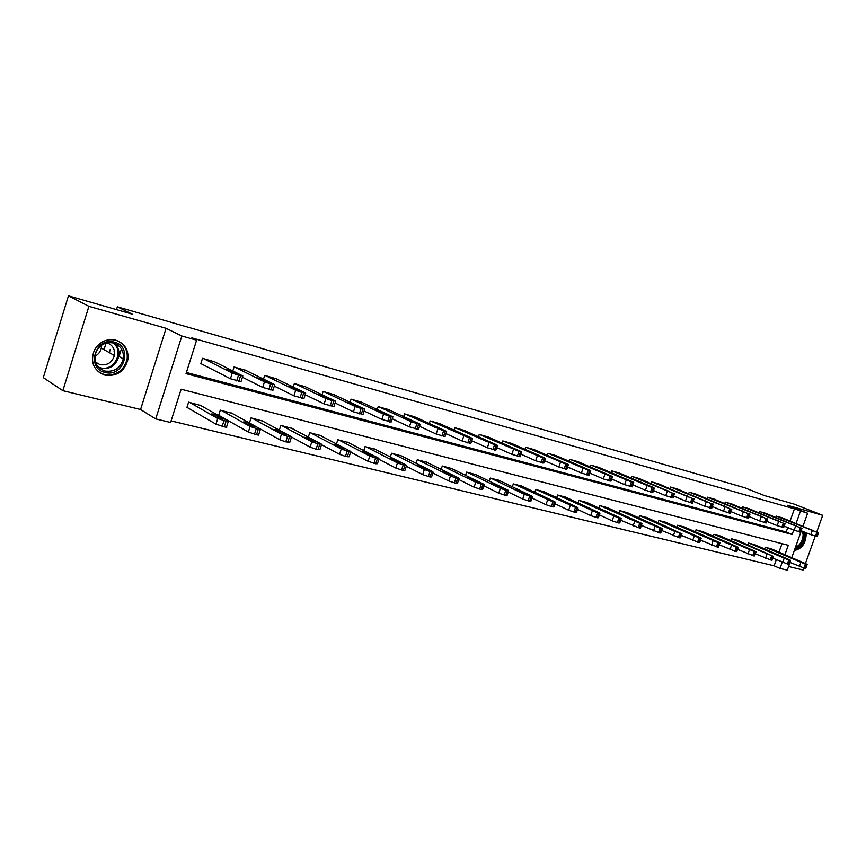 <?xml version="1.0" encoding="UTF-8"?>
<svg xmlns="http://www.w3.org/2000/svg" width="866" height="866" viewBox="0 0 866 866"><rect width="100%" height="100%" fill="white"/><g stroke="black" fill="none" stroke-linecap="round" stroke-linejoin="round"><path stroke-width="1.3" d="M104.916 375.162C116.997 376.613 124.682 371.33 127.962 359.314C128.688 349.756 124.639 343.38 115.795 340.186C106.68 338.411 99.558 341.669 94.448 349.94C89.967 362.118 93.463 370.529 104.916 375.162M794.306 550.484C802.165 548.882 806.138 542.982 806.214 532.796M784.91 554.716L788.277 545.277L181.124 389.224L170.602 422.478L155.728 418.917L181.86 336.008L196.614 340.186L186.038 373.647L792.141 534.463L793.721 530.024M140.573 409.51L166.066 328.301L88.895 306.315L68.446 295.836L43.3 377.641L62.839 390.674L140.573 409.51L155.728 418.917M788.59 566.494L803.107 570.012L803.8 568.107M790.03 562.467L787.281 570.164L780.028 568.421L782.215 562.272M171.111 420.898L774.139 565.812L780.028 568.421M88.895 306.315L62.839 390.674M805.412 563.582L815.22 536.216M816.79 531.832L822.7 515.313L787.41 505.268L807.61 513.246L802.977 526.225M68.446 295.836L132.249 314.152L117.354 306.824L744.663 487.753L764.548 495.612L794.025 504.066L822.7 515.313M117.354 306.824L116.477 309.627M106.074 343.109L104.039 349.658M774.139 565.812L776.315 559.685M778.999 552.162L782.02 543.675M771.509 548.925L765.208 547.247L764.602 548.957M754.946 544.757L748.505 543.047L747.878 544.811M738.005 540.503L731.413 538.749L730.763 540.579M720.664 536.141L713.92 534.344L713.248 536.249M702.911 531.681L696.004 529.84L695.311 531.811M684.735 527.113L677.667 525.218L676.941 527.275M666.116 522.425L658.874 520.498L658.128 522.631M647.043 517.63L639.617 515.649L638.848 517.879M627.493 512.715L619.883 510.68L619.082 513.008M607.456 507.682L599.651 505.592L598.817 508.017M586.899 502.518L578.899 500.375L578.033 502.897M565.823 497.214L557.607 495.016L556.708 497.658M544.184 491.78L535.751 489.517L534.82 492.289M521.971 486.194L513.322 483.877L512.336 486.779M499.173 480.468L490.286 478.075L489.258 481.117M475.737 474.579L466.612 472.122L465.54 475.315M451.673 468.538L442.288 465.995L441.162 469.372M426.916 462.314L417.271 459.705L416.091 463.256M401.467 455.927L391.551 453.232L390.306 456.988M375.281 449.346L365.073 446.575L363.774 450.547M348.338 442.58L337.827 439.722L336.452 443.922M320.582 435.609L309.768 432.654L308.307 437.124M292.004 428.432L280.855 425.379L279.317 430.142M262.55 421.038L251.053 417.888L249.419 422.976M232.175 413.407L220.321 410.148L218.611 415.528L219.607 415.777M200.836 405.548L188.615 402.17L186.883 407.648L187.911 407.897M790.106 520.996L794.436 508.84L191.841 337.881L196.614 340.186M186.406 372.488L786.187 531.984L787.757 527.567M782.539 517.922L776.272 516.136L775.828 517.37M766.074 513.397L759.655 511.568L759.201 512.856M749.22 508.764L742.66 506.891L742.194 508.223M731.976 504.023L725.264 502.107L724.777 503.482M714.331 499.173L707.446 497.203L706.948 498.643M696.253 494.205L689.206 492.191L688.687 493.674M677.732 489.117L670.522 487.049L669.981 488.597M658.766 483.899L651.373 481.777L650.81 483.39M639.325 478.552L631.736 476.376L631.162 478.064M619.385 473.074L611.612 470.844L611.006 472.598M598.936 467.456L590.969 465.161L590.341 467.001M577.968 461.686L569.785 459.337L569.135 461.253M556.448 455.765L548.048 453.351L547.366 455.364M534.344 449.692L525.727 447.213L525.013 449.324M511.654 443.457L502.8 440.913L502.064 443.121M488.348 437.049L479.244 434.429L478.465 436.756M464.392 430.467L455.04 427.772L454.228 430.218M439.766 423.701L430.153 420.919L429.298 423.506M414.435 416.741L404.541 413.883L403.643 416.6M388.379 409.575L378.193 406.63L377.251 409.51M361.555 402.214L351.076 399.172L350.07 402.225M333.93 394.625L323.137 391.486L322.087 394.734M305.471 386.799L294.353 383.562L293.238 387.026M276.146 378.745L264.682 375.4L263.502 379.102M245.912 370.442L234.091 366.989L232.824 370.951M214.714 361.869L202.514 358.308L200.771 363.796L201.8 364.077M166.066 328.301L181.86 336.008M794.436 508.84L807.61 513.246M801.331 530.804L791.74 557.672M796.081 523.421L800.433 511.211M786.187 531.984L792.141 534.463M121.435 348.857L119.627 354.659M114.388 350.698L114.117 351.564M782.03 517.727L816.844 532.276L776.791 516.277M801.126 530.717L810.803 534.679L812.232 530.685M812.037 530.024L801.884 526.312L811.951 530.263M818.543 532.709L817.147 536.595L810.803 534.679M789.814 562.37L805.055 568.41L805.748 568.399L807.123 564.556M771.011 548.708L806.094 563.874L807.177 564.426L805.423 564.177L765.739 547.377M800.693 561.72L790.593 557.91L800.574 562.045M803.767 531.8L804.287 534.809C803.659 542.116 800.574 546.673 795.02 548.47M795.453 547.28C800.162 545.136 802.717 540.979 803.139 534.831L802.306 531.194M794.468 550.018C800.985 548.135 804.622 542.895 805.402 534.3L805.218 532.384M114.377 342.178C133.44 346.616 123.643 377.944 104.97 372.412C85.604 368.31 95.531 336.246 114.377 342.178M104.894 371.038C114.323 372.25 120.45 368.191 123.275 358.86C124.098 350.979 120.872 345.707 113.598 343.055C106.063 341.648 100.304 344.397 96.299 351.325C93.073 360.895 95.942 367.465 104.894 371.038M101.528 345.231L101.3 348.11C100.424 351.802 98.291 354.519 94.881 356.272M107.038 342.882C112.764 345.079 115.221 349.29 114.399 355.515C112.071 362.605 107.297 365.658 100.077 364.673L95.466 362.118M98.031 371.557L104.277 374.642C116.261 376.082 123.881 370.854 127.15 358.935C127.93 350.232 124.455 344.073 116.726 340.468M109.408 352.689L110.198 349.442M765.555 513.192L800.271 527.773L760.196 511.719M784.217 526.117L794.165 530.209L795.605 526.171M795.518 525.532L785.3 521.787L795.432 525.77M802.013 528.217L800.606 532.157L794.165 530.209M748.7 508.548L783.297 523.172L743.212 507.043M766.897 521.397L777.138 525.63L778.588 521.538M778.61 520.931L768.337 517.164L778.523 521.17M785.094 523.627L783.687 527.6L777.138 525.63M772.808 558.148L788.385 564.351L789.121 564.329L790.506 560.454M754.438 544.541L789.5 559.782L790.55 560.313L788.742 560.064L749.047 543.177M784.076 557.607L773.923 553.764L783.957 557.931M755.39 553.818L771.325 560.194L772.082 560.172L773.49 556.243M737.486 540.276L772.775 556.124L731.965 538.879M767.07 553.385L756.852 549.531L766.94 553.731M731.445 503.806L765.923 518.453L725.827 502.258M749.155 516.569L759.688 520.942L761.16 516.807M761.29 516.212L750.963 512.423L761.203 516.461M767.774 518.918L766.345 522.945L759.688 520.942M713.779 498.946L748.116 513.614L708.031 497.365M730.969 511.622L741.816 516.147L743.299 511.947M743.548 511.384L733.166 507.573L743.461 511.644M750.021 514.101L748.581 518.16L741.816 516.147M695.69 493.966L729.865 508.656L689.801 492.353M712.339 506.545L723.5 511.221L724.994 506.978M725.372 506.437L714.926 502.605L725.286 506.697M731.835 509.154L730.384 513.267L723.5 511.221M737.551 549.369L753.853 555.929L754.643 555.907L756.05 551.945M720.133 535.902L755.098 551.274L756.105 551.794L754.189 551.534L714.482 534.484M749.642 549.076L739.369 545.19L749.523 549.423M719.267 544.822L735.959 551.566L736.782 551.545L738.2 547.539M702.369 531.443L737.28 546.868L738.254 547.377L736.273 547.106L696.589 529.981M731.802 544.649L721.465 540.741L731.673 545.006M700.529 540.157L717.622 547.096L718.477 547.074L719.906 543.014M684.183 526.864L719.007 542.354L719.96 542.852L717.914 542.581L678.262 525.37M713.519 540.124L703.127 536.195L713.389 540.481M677.158 488.868L711.159 503.579L671.128 487.212M693.233 501.327L704.729 506.177L706.234 501.879M706.743 501.371L696.242 497.506L706.656 501.63M713.194 504.088L711.733 508.255L704.729 506.177M681.326 535.361L698.819 542.517L699.717 542.484L701.157 538.392M665.553 522.176L700.291 537.732L701.211 538.219L699.1 537.938L659.481 520.65M694.781 535.48L684.335 531.529L694.651 535.848M658.171 483.65L691.977 498.372L651.99 481.951M673.629 495.991L685.471 501.003L686.998 496.651M687.647 496.164L677.082 492.289L687.55 496.435M694.077 498.903L692.605 503.114L685.471 501.003M661.624 530.447L679.539 537.818L680.47 537.786L681.921 533.64M646.458 517.37L681.055 533.488L674.841 531.443L640.245 515.811M675.567 530.728L665.066 526.745L675.448 531.096M638.718 478.292L672.308 493.025L632.375 476.549M653.527 490.502L665.727 495.698L667.264 491.282M668.054 490.838L657.435 486.93L667.967 491.109M674.473 493.577L672.99 497.842L665.727 495.698M641.414 525.402L659.773 533.001L660.747 532.969L662.209 528.769M626.897 512.445L661.408 528.13L662.274 528.585L660.022 528.292L620.521 510.843M655.876 525.846L645.311 521.841L655.746 526.214M618.768 472.804L653.559 487.558L652.12 487.547L612.262 471.017M632.894 484.863L645.462 490.253L647.021 485.783M647.963 485.361L637.279 481.431L647.865 485.642M654.36 488.11L652.856 492.429L645.462 490.253M620.673 520.217L639.487 528.054L640.504 528.022L641.977 523.778M606.839 507.4L641.219 523.14L639.714 523.28L600.311 505.755M635.666 520.845L625.046 516.807L635.536 521.213M598.309 467.185L632.959 481.961L631.39 481.918L591.64 465.345M611.71 479.071L624.667 484.668L626.237 480.132M627.341 479.753L616.603 475.802L627.244 480.024M633.706 482.503L632.202 486.865L624.667 484.668M599.38 514.88L612.175 520.856L618.67 522.977L619.731 522.934L621.214 518.647M586.271 502.226L620.489 518.009L618.876 518.139L579.571 500.537M614.925 515.703L604.252 511.654L614.795 516.082M577.319 461.405L611.797 476.213L610.108 476.138L570.477 459.521M589.952 473.128L603.31 478.93L604.89 474.33M606.168 473.994L595.375 470.011L606.07 474.265M612.511 476.744L610.995 481.16L603.31 478.93M577.514 509.403L590.699 515.616L597.291 517.771L598.406 517.727L599.9 513.386M565.173 496.922L599.218 512.759L597.475 512.856L558.299 495.19M593.632 510.431L582.905 506.35L593.502 510.821M555.777 455.484L590.06 470.303L588.252 470.206L548.752 453.546M567.609 467.012L581.378 473.042L582.97 468.376M584.431 468.073L573.573 464.068L584.333 468.354M590.742 470.833L589.205 475.304L581.378 473.042M555.052 503.774L568.648 510.236L575.338 512.423L576.496 512.369L578.001 507.985M543.523 491.477L577.362 507.357L575.5 507.433L536.465 489.691M571.777 505.019L560.984 500.916L571.647 505.408M533.662 449.4L567.739 464.241L565.801 464.111L526.452 447.419M544.638 460.712L558.841 466.98L560.454 462.26M562.088 461.989L551.177 457.962L561.991 462.271M568.377 464.75L566.829 469.285L558.841 466.98M531.973 497.972L545.981 504.705L552.779 506.924L554.002 506.87L555.517 502.432M521.3 485.88L554.911 501.804L552.919 501.858L514.047 484.051M549.315 499.455L538.468 495.33L549.185 499.844M510.951 443.154L544.79 457.995L542.711 457.843L503.547 441.119M521.018 454.239L535.675 460.755L537.299 455.96M539.139 455.743L528.163 451.695L539.042 456.025M545.385 458.515L543.826 463.094L535.675 460.755M508.245 492.007L522.696 499.022L529.591 501.273L530.869 501.219L532.395 496.727M498.48 480.132L531.843 496.11L529.7 496.131L524.309 494.248L491.033 478.259M526.247 493.739L515.335 489.582L526.106 494.14M487.623 436.735L521.202 451.587L518.972 451.392L480.013 434.635M496.727 447.57L511.849 454.358L513.495 449.497M515.541 449.313L504.499 445.243L515.443 449.606M521.743 452.084L520.174 456.739L511.849 454.358M483.845 485.858L498.74 493.176L505.755 495.46L507.097 495.406L508.634 490.849M475.033 474.243L508.125 490.243L505.841 490.243L500.375 488.337L467.38 472.316M502.518 487.861L491.552 483.683L502.377 488.262M463.656 430.142L496.932 444.994L494.551 444.756L455.83 427.988M471.743 440.707L487.341 447.776L489.009 442.84M491.271 442.71L480.175 438.618L485.664 440.209L491.163 443.002M497.43 445.481L495.85 450.19L487.341 447.776M458.731 479.526L474.113 487.157L481.236 489.485L482.643 489.42L484.191 484.819M450.937 468.181L483.726 484.213L481.29 484.181L475.759 482.254L443.078 466.2M478.119 481.821L472.598 479.115L467.088 477.621L477.989 482.221M439.008 423.355L471.959 438.207L469.415 437.936L430.954 421.147M446.012 433.628L462.119 441L463.797 435.988M466.298 435.912L455.137 431.798L460.744 433.411L466.189 436.204M472.414 438.683L470.812 443.457L462.119 441M432.892 472.998L448.761 480.976L455.992 483.336L457.486 483.271L459.045 478.606M426.169 461.946L458.623 478.01L456.025 477.945L450.428 475.986L418.083 459.911M453.015 475.596L447.549 472.89L441.931 471.375L452.886 476.008M413.656 416.384L446.25 431.214L443.544 430.911L405.375 414.11M419.523 426.332L436.161 434.018L437.85 428.941M440.588 428.919L429.374 424.773L435.1 426.418L440.491 429.211M446.661 431.69L445.048 436.529L436.161 434.018M406.284 466.265L422.662 474.6L430.023 477.004L431.582 476.939L433.152 472.208M400.698 455.538L432.784 471.634L430.012 471.526L424.34 469.545L392.385 453.448M427.176 469.199L421.774 466.493L416.037 464.955L427.046 469.61M387.578 409.207L419.772 424.026L418.624 424.145L411.123 421.666L379.048 406.868M392.233 418.798L409.412 426.841L411.123 421.666M414.121 421.71L402.852 417.542L408.687 419.209L414.013 422.002M420.14 424.481L418.516 429.384L409.412 426.841M378.886 459.305L395.784 468.041L403.264 470.487L404.909 470.411L406.5 465.627M374.491 448.945L406.176 465.053L403.231 464.923L397.483 462.909L365.939 446.791M400.579 462.617L395.242 459.9L389.375 458.341L400.438 463.018M360.721 401.824L392.893 416.806L389.429 416.21L383.584 414.186L351.953 399.41M364.11 411.025L381.852 419.436L383.584 414.186M386.842 414.284L375.519 410.094L381.495 411.794L386.745 414.587M392.807 417.055L391.172 422.034L381.852 419.436M350.643 452.128L368.082 461.286L375.703 463.765L377.435 463.7L379.037 458.85M347.526 442.158L378.767 458.276L375.627 458.103L369.804 456.068L338.714 439.939M373.17 455.819L367.909 453.102L361.912 451.522L373.04 456.23M333.085 394.225L364.727 409.142L361.111 408.525L355.19 406.468L324.046 391.735M335.11 403.004L353.447 411.805L355.19 406.468M358.74 406.641L347.353 402.419L353.458 404.151L358.643 406.933M364.64 409.401L362.984 414.446L353.447 411.805M315.928 442.039L310.71 438.889L304.431 437.265L309.725 440.112C313.589 441.671 315.689 442.223 316.036 441.747L316.155 441.833M321.524 444.702L339.537 454.314L345.437 456.393L349.117 456.772L350.73 451.857M319.749 435.165L350.849 451.489L347.169 451.089L341.269 449.01L310.678 432.892M344.928 448.826L339.743 446.109L333.616 444.507L344.798 449.238M304.605 386.388L335.683 401.239L331.905 400.601L325.908 398.512L295.295 383.822M305.189 394.701L324.144 403.924L325.908 398.512M329.751 398.75L323.7 397.093L318.309 394.506L324.566 396.271L329.665 399.042M335.586 401.51L333.93 406.63L324.144 403.924M291.788 437.178L310.093 447.127L316.068 449.227L319.911 449.627L321.535 444.648M291.149 427.977L321.383 444.096L317.822 443.847L311.847 441.747L281.796 425.617M275.247 378.312L305.709 393.077L301.769 392.417L295.685 390.295L265.646 375.671M274.316 386.117L293.899 395.805L295.685 390.295M299.853 390.609L293.606 388.91L288.356 386.344L294.765 388.13L299.766 390.902M305.622 393.37L303.944 398.555L293.899 395.805M249.43 422.933L279.718 439.722L285.769 441.844L289.796 442.255L291.431 437.2M261.662 420.551L291.561 436.81L287.544 436.367L281.482 434.245L252.017 418.126M285.769 434.169L280.768 431.452C276.849 429.872 274.706 429.32 274.338 429.796L279.491 432.621C283.431 434.223 285.585 434.775 285.953 434.277L285.639 434.58M244.981 369.988L274.782 384.666L270.647 383.963L264.487 381.819L235.076 367.26M242.426 377.23L262.69 387.416L264.487 381.819M268.99 382.209L262.539 380.455L257.44 377.922L264 379.741L268.904 382.491M274.684 384.959L272.985 390.23L262.69 387.416M218.687 415.258L248.347 432.058L256.531 434.721C258.707 435.219 259.432 435.197 258.696 434.656L260.352 429.525M231.265 412.909L260.482 429.114C261.218 429.644 260.493 429.666 258.317 429.157L250.144 426.494L221.317 410.408M254.766 426.494L249.873 423.777C245.868 422.153 243.671 421.601 243.281 422.099L248.282 424.892C252.309 426.527 254.517 427.09 254.907 426.581L254.636 426.895M213.761 361.393L242.837 375.963L238.507 375.238L232.25 373.062L203.542 358.589M200.836 363.59L230.443 378.756L232.25 373.062M237.122 373.527L230.464 371.72L225.506 369.219L232.24 371.081L237.035 373.82M242.729 376.277L241.019 381.635L230.443 378.756M186.969 407.356L215.959 424.156L224.294 426.862C226.589 427.393 227.357 427.371 226.589 426.797L228.256 421.601M199.905 405.017L228.386 421.168C229.165 421.731 228.397 421.742 226.102 421.201L217.767 418.495L189.643 402.43M222.746 418.57L217.972 415.853C213.88 414.197 211.629 413.623 211.207 414.143L216.056 416.903C220.17 418.581 222.443 419.155 222.854 418.624L222.627 418.96M816.465 536.552L817.894 532.558M815.415 536.27L816.844 532.276M800.812 562.575L799.394 566.548M805.423 564.177L803.994 568.15M806.473 564.437L805.055 568.41M114.193 343.239C118.057 346.681 119.595 351.055 118.794 356.348C115.99 365.604 109.895 369.641 100.51 368.429L99.276 368.05M98.28 367.054L100.239 367.725C114.182 372.023 124.921 350.806 112.818 342.871M799.903 532.103L801.342 528.065M798.831 531.821L800.271 527.773M782.951 527.556L784.401 523.465M781.846 527.264L783.297 523.172M784.098 558.44L782.658 562.467M788.742 560.064L787.302 564.08M789.824 560.324L788.385 564.351M777.993 555.604L778.188 555.041M766.973 554.208L765.522 558.289M771.671 555.842L770.22 559.923M772.775 556.124L771.325 560.194M760.976 551.393L761.182 550.819M765.576 522.891L767.049 518.756M764.451 522.588L765.923 518.453M747.791 518.117L749.274 513.928M746.633 517.803L748.116 513.614M729.551 513.224L731.056 508.981M728.371 512.91L729.865 508.656M749.436 549.878L747.975 554.002M754.189 551.534L752.727 555.658M755.314 551.815L753.853 555.929M743.558 547.096L743.775 546.489M731.467 545.439L729.995 549.618M736.273 547.106L734.801 551.285M737.431 547.399L735.959 551.566M725.719 542.679L725.935 542.062M713.064 540.893L711.571 545.115M717.914 542.581L716.431 546.814M719.105 542.874L717.622 547.096M707.435 538.165L707.663 537.515M710.867 508.212L712.372 503.904M709.655 507.877L711.159 503.579M694.186 536.227L692.692 540.514M699.1 537.938L697.595 542.224M700.323 538.241L698.819 542.517M688.708 533.543L688.946 532.871M691.696 503.059L693.222 498.708M690.451 502.724L691.977 498.372M674.841 531.443L673.326 535.783M679.81 533.175L678.295 537.515M681.055 533.488L679.539 537.818M669.505 528.801L669.754 528.098M672.038 497.788L673.586 493.371M670.76 497.441L672.308 493.025M654.999 526.539L653.462 530.934M660.022 528.292L658.485 532.687M661.299 528.606L659.773 533.001M649.814 523.941L650.074 523.216M651.871 492.375L653.429 487.904M650.561 492.018L652.12 487.547M642.107 482.882L641.923 483.434M634.637 521.505L633.089 525.965M639.714 523.28L638.166 527.74M641.035 523.605L639.487 528.054M629.614 518.961L629.885 518.193M631.173 486.811L632.732 482.286M629.82 486.454L631.39 481.918M621.517 477.263L621.312 477.848M613.734 516.342L612.175 520.856M618.876 518.139L617.317 522.653M620.229 518.474L618.67 522.977M608.895 513.841L609.166 513.051M609.913 481.106L611.493 476.517M608.527 480.738L610.108 476.138M600.365 471.494L600.16 472.1M592.268 511.037L590.699 515.616M597.475 512.856L595.895 517.435M598.861 513.202L597.291 517.771M587.624 508.602L587.906 507.768M588.079 475.25L589.67 470.595M586.661 474.871L588.252 470.206M578.661 465.572L578.445 466.211M570.229 505.592L568.648 510.236M575.5 507.433L573.909 512.077M576.929 507.779L575.338 512.423M565.779 503.211L566.083 502.345M565.639 469.231L567.252 464.501M564.188 468.831L565.801 464.111M556.362 459.489L556.134 460.149M547.583 499.996L545.981 504.705M552.919 501.858L551.306 506.567M554.381 502.226L552.779 506.924M543.35 497.679L543.664 496.77M542.581 463.039L544.216 458.244M541.088 462.639L542.711 457.843M533.445 453.243L533.207 453.936M524.309 494.248L522.696 499.022M529.7 496.131L528.087 500.905M531.215 496.499L529.591 501.273M520.304 492.007L520.628 491.044M518.875 456.674L520.509 451.814M517.327 456.263L518.972 451.392M509.89 446.813L509.641 447.549M500.375 488.337L498.74 493.176M505.841 490.243L504.196 495.081M507.389 490.621L505.755 495.46M496.608 486.172L496.943 485.166M494.475 450.125L496.142 445.189M492.895 449.703L494.551 444.756M485.664 440.209L485.404 440.978M475.759 482.254L474.113 487.157M481.29 484.181L479.634 489.095M482.882 484.581L481.236 489.485M472.241 480.175L472.598 479.115M469.372 443.392L471.05 438.38M467.737 442.948L469.415 437.936M460.744 433.411L460.474 434.223M450.428 475.986L448.761 480.976M456.025 477.945L454.358 482.936M457.67 478.357L455.992 483.336M447.181 474.005L447.549 472.89M443.533 436.453L445.221 431.365M441.844 435.999L443.544 430.911M435.1 426.418L434.808 427.274M424.34 469.545L422.662 474.6M430.012 471.526L428.334 476.592M431.701 471.948L430.023 477.004M421.385 467.662L421.774 466.493M416.914 429.309L418.624 424.145M415.182 428.843L416.892 423.669M408.687 419.209L408.395 420.118M397.483 462.909L395.784 468.041M403.231 464.923L401.521 470.054M404.974 465.345L403.264 470.487M394.831 461.134L395.242 459.9M389.483 421.948L391.205 416.698M387.697 421.461L389.429 416.21M381.495 411.794L381.181 412.746M369.804 456.068L368.082 461.286M375.627 458.103L373.906 463.332M377.424 458.547L375.703 463.765M367.476 454.423L367.909 453.102M361.209 414.349L362.951 409.023M359.358 413.861L361.111 408.525M353.458 404.151L353.133 405.158M341.269 449.01L339.537 454.314M347.169 451.089L345.437 456.393M349.02 451.543L347.288 456.837M339.288 447.495L339.743 446.109M332.046 406.522L333.8 401.11M330.141 406.013L331.905 400.601M324.566 396.271L324.22 397.332M311.847 441.747L310.093 447.127M317.822 443.847L316.068 449.227M319.738 444.312L317.984 449.692M310.234 440.361L310.71 438.889M301.942 398.447L303.728 392.947M299.982 397.916L301.769 392.417M294.765 388.13L294.397 389.245M281.482 434.245L279.718 439.722M287.544 436.367L285.769 441.844M289.515 436.854L287.739 442.331M280.27 432.989L280.768 431.452M270.874 390.111L272.671 384.515M268.85 389.559L270.647 383.963M264 379.741L263.632 380.91M250.144 426.494L248.347 432.058M256.282 428.659L254.496 434.223M258.317 429.157L256.531 434.721M249.354 425.379L249.873 423.777M238.789 381.495L240.596 375.801M236.689 380.932L238.507 375.238M232.24 371.081L231.861 372.304M217.767 418.495L215.959 424.156M223.991 420.681L222.183 426.353M226.102 421.201L224.294 426.862M217.431 417.52L217.972 415.853M127.962 359.314L127.161 358.87M114.399 355.515L101.3 348.11M114.171 343.228C118.025 346.681 119.573 351.055 118.794 356.348L123.275 358.86"/></g></svg>
